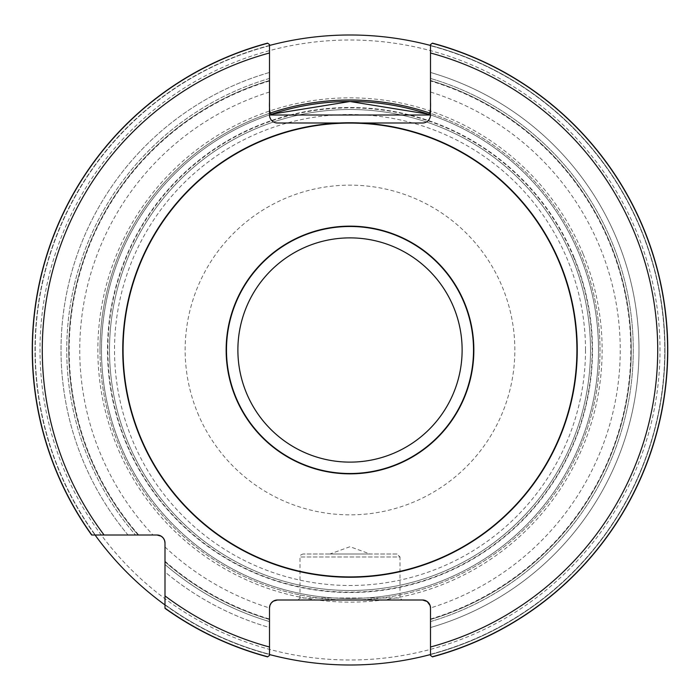 <?xml version="1.0" encoding="UTF-8"?>
<svg xmlns="http://www.w3.org/2000/svg" width="700" height="700" viewBox="0 0 700 700"><rect width="100%" height="100%" fill="white"/><g stroke="black" fill="none" stroke-linecap="round" stroke-linejoin="round"><path stroke-width="0.53" stroke-dasharray="3.5 2.62" d="M574.122 257.399A242.498 242.498 0 0 0 157.745 202.204A242.498 242.498 0 0 0 318.132 590.398A242.498 242.498 0 0 0 574.122 257.399A242.498 242.498 0 0 1 257.127 574.009A242.498 242.498 0 0 1 178.631 178.421A242.498 242.498 0 0 1 574.122 257.399M197.645 412.947A164.841 164.841 0 0 0 412.947 502.355A164.841 164.841 0 0 0 502.355 287.053A164.841 164.841 0 0 0 287.053 197.645A164.841 164.841 0 0 0 197.645 412.947M100.004 350A249.996 249.996 0 0 0 350 599.996A249.996 249.996 0 0 0 599.996 350A249.996 249.996 0 0 0 350 100.004A249.996 249.996 0 0 0 100.004 350M430.5 654.544A315 315 0 0 0 430.5 45.456M269.5 45.456A315 315 0 0 0 95.051 535.001M164.999 604.949A315 315 0 0 0 269.5 654.544M641.13 229.714A315 315 0 0 0 100.266 158.016A315 315 0 0 0 308.604 662.27A315 315 0 0 0 641.13 229.714M590.503 350A240.502 240.502 0 0 0 229.749 141.724A240.502 240.502 0 0 0 229.749 558.276A240.502 240.502 0 0 0 590.503 350A240.502 240.502 0 0 0 229.749 141.724A240.502 240.502 0 0 0 229.749 558.276A240.502 240.502 0 0 0 590.503 350A240.502 240.502 0 0 0 229.749 141.724A240.502 240.502 0 0 0 229.749 558.276A240.502 240.502 0 0 0 590.503 350M430.5 619.019A280.805 280.805 0 0 0 430.5 80.981L430.5 44.607L432.434 43.129A317.748 317.748 0 0 1 432.434 656.871A317.748 317.748 0 0 0 432.434 43.129L430.5 44.607L432.434 43.129A317.748 317.748 0 0 1 432.434 656.871L430.5 655.392L432.434 656.871L430.5 655.392L430.5 607.976A270.244 270.244 0 0 0 430.5 92.024L430.5 115.001A7.998 7.998 0 0 1 422.502 122.999L277.498 122.999A7.998 7.998 0 0 1 269.5 115.001L269.5 44.607L267.566 43.129A317.748 317.748 0 0 0 91.656 535.001L95.358 535.001L91.656 535.001A317.748 317.748 0 0 1 267.566 43.129L269.5 44.607L267.566 43.129A317.748 317.748 0 0 0 91.656 535.001L157.001 535.001M164.999 546.997A270.244 270.244 0 0 0 269.5 607.976L269.5 655.392L267.566 656.871A317.748 317.748 0 0 1 164.999 608.344L164.999 571.996A288.977 288.977 0 0 0 269.5 627.541L269.5 654.281A314.746 314.746 0 0 1 164.999 604.642L164.999 608.344A317.748 317.748 0 0 0 267.566 656.871A317.748 317.748 0 0 1 164.999 608.344L164.999 542.999M269.5 45.719A314.746 314.746 0 0 0 95.358 535.001A314.746 314.746 0 0 1 269.5 45.719L269.5 72.459A288.977 288.977 0 0 0 128.004 535.001L95.358 535.001L128.004 535.001A288.977 288.977 0 0 1 269.5 72.459L269.5 80.517A281.251 281.251 0 0 0 138.162 535.001L135.511 535.001L138.162 535.001A281.251 281.251 0 0 1 269.5 80.517L269.5 52.99M269.5 654.281A314.746 314.746 0 0 1 164.999 604.642L164.999 561.837A281.251 281.251 0 0 0 269.5 619.483L269.5 627.541L269.5 619.483A281.251 281.251 0 0 1 164.999 561.837L164.999 571.996A288.977 288.977 0 0 0 269.5 627.541L269.5 647.01M269.5 80.981A280.805 280.805 0 0 0 138.749 535.001M164.999 561.251A280.805 280.805 0 0 0 269.5 619.019M430.5 654.281A314.746 314.746 0 0 0 430.5 45.719A314.746 314.746 0 0 1 430.5 654.281L430.5 627.541A288.977 288.977 0 0 0 430.5 72.459L430.5 45.719L430.5 72.459A288.977 288.977 0 0 1 430.5 627.541L430.5 619.483A281.251 281.251 0 0 0 430.5 80.517L430.5 78.426L430.5 80.517A281.251 281.251 0 0 1 430.5 619.483L430.5 647.01M271.652 114.17A248.5 248.5 0 0 0 376.521 597.082A248.5 248.5 0 0 0 598.5 350A248.5 248.5 0 0 1 107.161 402.736A248.5 248.5 0 0 1 271.652 114.17A248.5 248.5 0 0 0 376.521 597.082A248.5 248.5 0 0 0 428.348 114.17A248.5 248.5 0 0 1 598.5 350A248.5 248.5 0 0 0 428.348 114.17M424.086 600.163A7.998 7.998 0 0 0 422.502 599.996L277.498 599.996A7.998 7.998 0 0 0 275.914 600.163M430.5 92.024L430.5 80.981M270.244 113.067A249.996 249.996 0 0 0 377.002 598.535A249.996 249.996 0 0 0 429.756 113.067M297.999 599.996L402.001 599.996L297.999 599.996L300.002 598.001L399.998 598.001L300.002 598.001L300.002 556.999L399.998 556.999L399.998 598.001L402.001 599.996M339.342 122.999L360.658 122.999M329.998 553.997L370.002 553.997L329.998 553.997L370.002 553.989L329.998 553.989L350 546.709L370.002 553.989M396.996 553.997L303.004 553.997L396.996 553.997L399.998 556.999L300.002 556.999L300.86 554.899L303.004 553.997M573.79 257.539A242.139 242.139 0 0 0 158.034 202.423A242.139 242.139 0 0 0 318.176 590.039A242.139 242.139 0 0 0 573.79 257.539M636.51 231.63A310.004 310.004 0 0 0 104.23 161.061A310.004 310.004 0 0 0 309.26 657.309A310.004 310.004 0 0 0 636.51 231.63M583.039 253.724A252.14 252.14 0 0 0 150.097 196.324A252.14 252.14 0 0 0 316.864 599.952A252.14 252.14 0 0 0 583.039 253.724M585.497 350A235.498 235.498 0 0 1 232.251 553.945A235.498 235.498 0 0 1 232.251 146.055A235.498 235.498 0 0 1 585.497 350M267.566 43.129A317.748 317.748 0 0 0 91.656 535.001M164.999 608.344A317.748 317.748 0 0 0 267.566 656.871M269.5 78.426A283.246 283.246 0 0 0 135.511 535.001A283.246 283.246 0 0 1 269.5 78.426M164.999 564.489A283.246 283.246 0 0 0 269.5 621.574A283.246 283.246 0 0 1 164.999 564.489M269.5 80.517A281.251 281.251 0 0 0 138.162 535.001M164.999 561.837A281.251 281.251 0 0 0 269.5 619.483M269.5 92.024A270.244 270.244 0 0 0 153.002 535.001M269.5 53.016A307.703 307.703 0 0 0 104.125 535.001M164.999 595.875A307.703 307.703 0 0 0 269.5 646.984M267.654 43.199A317.66 317.66 0 0 0 91.77 535.001M164.999 608.23A317.66 317.66 0 0 0 267.654 656.801M432.434 656.871A317.748 317.748 0 0 0 432.434 43.129M430.5 621.574A283.246 283.246 0 0 0 430.5 78.426A283.246 283.246 0 0 1 430.5 621.574M430.5 619.483A281.251 281.251 0 0 0 430.5 80.517M430.5 646.984A307.703 307.703 0 0 0 430.5 53.016M432.346 656.801A317.66 317.66 0 0 0 432.346 43.199M422.502 122.999A7.998 7.998 0 0 0 430.5 115.001"/><path stroke-width="1.05" d="M430.5 45.456A315 315 0 0 0 269.5 45.456M95.051 535.001A315 315 0 0 0 164.999 604.949M269.5 654.544A315 315 0 0 0 430.5 654.544M104.09 535.001A307.729 307.729 0 0 1 269.5 52.99L269.5 44.607L267.566 43.129A317.748 317.748 0 0 0 91.656 535.001L157.001 535.001A7.998 7.998 0 0 1 164.999 542.999L164.999 608.344A317.748 317.748 0 0 0 267.566 656.871L269.5 655.392L269.5 608.003A7.998 7.998 0 0 1 277.498 599.996L422.502 599.996A7.998 7.998 0 0 1 430.5 608.003L430.5 655.392L432.434 656.871A317.748 317.748 0 0 0 432.434 43.129L430.5 44.607L430.5 115.001A7.998 7.998 0 0 1 422.502 122.999L360.658 122.999A227.246 227.246 0 0 0 339.342 122.999L277.498 122.999A7.998 7.998 0 0 1 269.5 115.001L269.5 45.719M269.5 654.281L269.5 647.01A307.729 307.729 0 0 1 164.999 595.91M576.914 350A226.914 226.914 0 0 1 236.539 546.516A226.914 226.914 0 0 1 236.539 153.484A226.914 226.914 0 0 1 576.914 350M430.5 45.719L430.5 44.607L430.5 45.719M430.5 655.392L430.5 654.281L430.5 655.392M430.5 52.99A307.729 307.729 0 0 1 430.5 647.01L430.5 654.281M428.348 114.17A248.5 248.5 0 0 0 271.652 114.17L349.974 101.5L428.348 114.17C430.045 114.231 430.762 110.119 430.5 101.832M164.999 542.999L164.553 540.356L163.249 538.003L161.254 536.226L157.001 535.001M277.498 599.996L273.368 601.151L271.303 602.945L269.955 605.343L269.5 607.976M430.5 607.976L430.106 605.517L427.201 601.528L422.502 599.996M269.5 101.832C269.229 110.11 269.946 114.222 271.652 114.17M429.756 113.067A249.996 249.996 0 0 0 270.244 113.067M473.847 350A123.847 123.847 0 0 0 288.076 242.743A123.847 123.847 0 0 0 288.076 457.258A123.847 123.847 0 0 0 473.847 350M267.741 43.26A317.572 317.572 0 0 0 91.875 535.001M164.999 608.125A317.572 317.572 0 0 0 267.741 656.74M339.342 122.999A227.246 227.246 0 0 0 122.859 357.105A227.246 227.246 0 0 0 353.553 577.22A227.246 227.246 0 0 0 577.246 350A227.246 227.246 0 0 0 360.658 122.999M432.259 656.74A317.572 317.572 0 0 0 432.259 43.26M269.5 115.001L430.5 115.001M462.123 350A112.122 112.122 0 0 1 293.939 447.099A112.122 112.122 0 0 1 293.939 252.901A112.122 112.122 0 0 1 462.123 350M473.515 350A123.515 123.515 0 0 0 288.243 243.031A123.515 123.515 0 0 0 288.243 456.969A123.515 123.515 0 0 0 473.515 350"/></g></svg>
